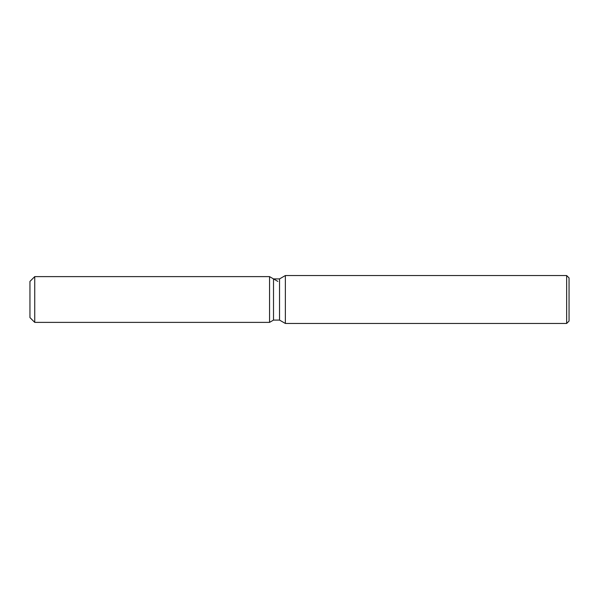 <?xml version="1.0" encoding="UTF-8"?>
<svg xmlns="http://www.w3.org/2000/svg" width="599" height="599" viewBox="0 0 599 599"><rect width="100%" height="100%" fill="white"/><g stroke="black" fill="none" stroke-linecap="round" stroke-linejoin="round"><path stroke-width="0.9" d="M273.511 278.909L273.511 320.091L269.55 322.382L34.742 322.382L29.95 317.59L29.95 281.41L34.742 276.618L269.55 276.618L273.511 278.909L279.531 278.909L285.364 275.54L566.654 275.54L569.05 277.936L569.05 321.064L566.654 323.46L285.364 323.46L279.531 320.091L273.511 320.091L269.55 322.382L269.55 276.618L277.854 281.41M279.531 320.091L279.531 278.909M285.364 323.46L285.364 275.54M566.654 323.46L566.654 275.54M269.55 322.382L269.55 276.618M34.742 322.382L34.742 276.618M29.95 317.59L29.95 281.41"/></g></svg>
